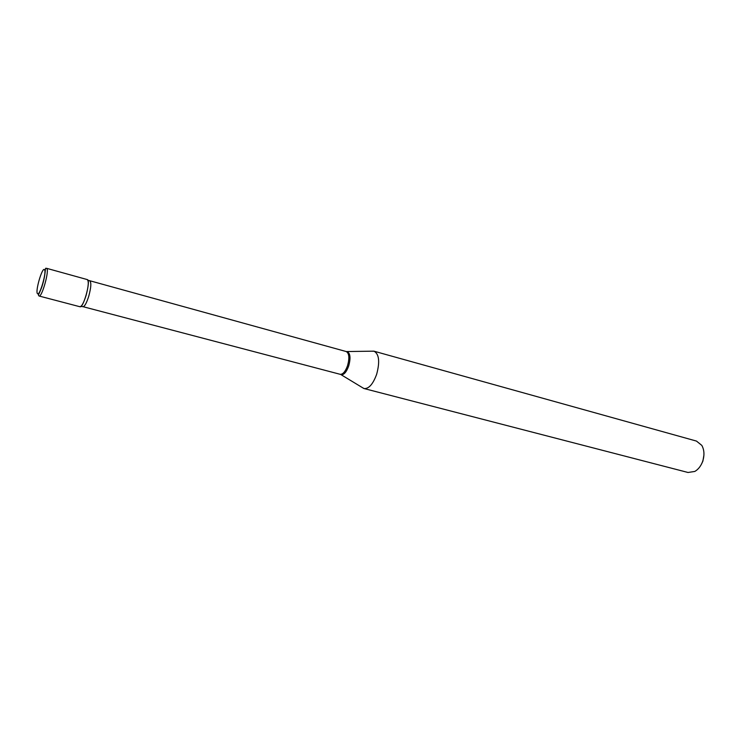 <?xml version="1.0" encoding="UTF-8"?>
<svg xmlns="http://www.w3.org/2000/svg" width="741" height="741" viewBox="0 0 741 741"><rect width="100%" height="100%" fill="white"/><g stroke="black" fill="none" stroke-linecap="round" stroke-linejoin="round"><path stroke-width="1.11" d="M46.516 268.288L87.558 279.663C90.828 281.617 83.288 308.441 79.954 306.746L39.06 296.011C37.874 294.548 38.217 296.465 41.792 287.091C45.961 274.642 44.997 267.047 45.886 268.399L46.757 268.437C49.536 270.28 41.913 297.595 39.06 296.011M86.947 279.496C88.948 280.357 88.661 285.693 86.067 295.511C83.511 303.477 81.371 307.172 79.648 306.579M703.913 455.141L702.885 461.152L701.514 464.061M372.075 351.197L374.103 351.225L696.466 441.08L701.81 445.387C704.348 450.009 704.617 455.4 702.598 461.56C700.856 466.154 698.263 469.451 694.799 471.443L688.019 472.48L364.072 388.553L362.293 387.562M374.103 351.225C379.133 354.142 379.985 361.83 376.65 374.298C373.001 384.181 368.805 388.932 364.072 388.553M44.451 269.659C46.989 271.484 39.542 297.002 37.458 293.631C35.077 291.491 42.283 266.732 44.451 269.659M87.929 280.228L346.269 351.558C349.178 353.3 349.622 357.959 347.594 365.545C345.399 371.584 342.916 374.501 340.147 374.298L340.397 374.353M346.584 351.632L347.26 351.669C350.317 353.318 350.808 358.051 348.733 365.869C346.455 372.093 343.907 375.039 341.073 374.705L363.822 388.479M89.883 281.098C91.439 282.58 91.069 287.591 88.781 296.131C86.604 303.004 84.678 306.524 83.001 306.672L340.147 374.298M80.88 306.45L83.001 306.672M346.269 351.558L373.853 351.16"/></g></svg>
